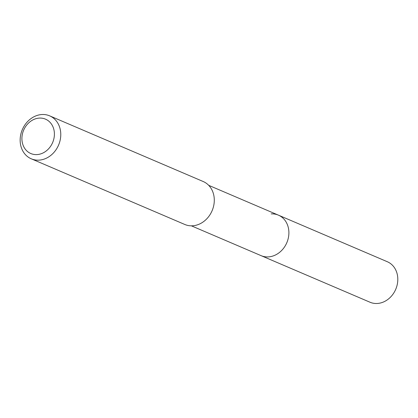 <?xml version="1.0" encoding="UTF-8"?>
<svg xmlns="http://www.w3.org/2000/svg" width="418" height="418" viewBox="0 0 418 418"><rect width="100%" height="100%" fill="white"/><g stroke="black" fill="none" stroke-linecap="round" stroke-linejoin="round"><path stroke-width="0.63" d="M191.366 225.824L369.998 302.23A22.023 18.575 -66.8 0 0 377.193 303.484A22.023 18.575 -66.8 0 0 397.1 285.191A22.023 18.575 -66.8 0 0 387.319 261.731L278.404 215.145A22.023 18.575 113.2 0 1 288.185 238.61A22.023 18.575 113.2 0 1 268.278 256.898A22.023 18.575 113.2 0 1 261.083 255.644A22.023 18.575 -66.8 0 0 268.278 256.898A22.023 18.575 -66.8 0 0 288.185 238.61A22.023 18.575 -66.8 0 0 278.404 215.145A22.023 18.575 113.2 0 0 271.209 213.891M31.277 158.814L184.793 224.471A23.366 19.703 -66.8 0 0 192.421 225.804A23.366 19.703 -66.8 0 0 213.541 206.398A23.366 19.703 -66.8 0 0 203.169 181.506L49.653 115.849A23.366 19.703 113.2 0 1 60.025 140.741A23.366 19.703 113.2 0 1 38.905 160.141A23.366 19.703 113.2 0 1 31.277 158.814A23.366 19.703 113.2 0 1 20.9 133.922A23.366 19.703 113.2 0 1 42.019 114.516A23.366 19.703 113.2 0 1 49.653 115.849M36.909 154.592A18.69 15.764 113.2 0 1 21.95 137.193A18.69 15.764 113.2 0 1 39.397 118.09A18.69 15.764 113.2 0 1 54.356 135.495A18.69 15.764 113.2 0 1 36.909 154.592M208.686 185.326L278.404 215.145"/></g></svg>
